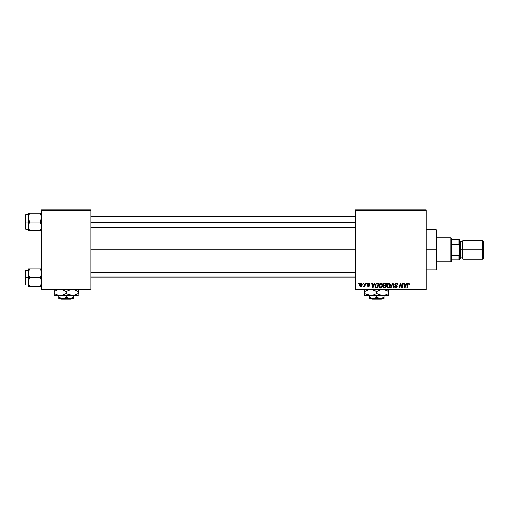 <?xml version="1.0" encoding="UTF-8"?>
<svg xmlns="http://www.w3.org/2000/svg" width="509" height="509" viewBox="0 0 509 509"><rect width="100%" height="100%" fill="white"/><g stroke="black" fill="none" stroke-linecap="round" stroke-linejoin="round"><path stroke-width="0.76" d="M90.895 249.824L355.333 249.824L90.895 249.824M355.333 289.895L426.122 289.895L426.122 289.227L355.333 289.227L355.333 210.427L426.122 210.427L426.122 289.227L426.122 209.759L355.333 209.759L426.122 209.759L426.122 210.427L355.333 210.427L355.333 209.759L355.333 289.227L426.122 289.227L426.122 289.895L355.333 289.895L355.333 289.227L355.333 289.895M366.505 283.214L366.391 283.882L366.887 283.882L366.989 283.214L366.505 283.214L366.989 283.214L366.505 283.214L366.391 283.882L366.887 283.882L366.989 283.214L366.887 283.882L366.391 283.882L366.505 283.214M363.229 283.214L363.114 283.882L363.611 283.882L363.712 283.214L363.229 283.214L363.712 283.214L363.229 283.214L363.114 283.882L363.611 283.882L363.712 283.214L363.611 283.882L363.114 283.882L363.229 283.214M380.986 283.157L379.739 283.717L378.982 285.403L379.141 286.955L380.382 287.941L381.82 287.394L382.558 285.727L382.253 283.888L380.986 283.157C379.619 283.481 378.944 284.385 378.95 285.867C378.919 287.051 379.453 287.744 380.567 287.948L381.954 287.241L382.596 285.174C382.603 284.022 382.062 283.348 380.986 283.157M374.605 283.214L374.026 284.486L372.372 284.486L372.213 283.214L371.723 283.214L372.365 287.89L372.957 287.89L375.127 283.214L374.605 283.214L375.127 283.214L374.605 283.214L374.026 284.486L372.372 284.486L372.213 283.214L371.723 283.214L372.365 287.89L372.957 287.89L375.127 283.214L372.957 287.89L372.365 287.89L371.723 283.214L372.213 283.214M384.607 283.214L383.36 284.13L383.29 284.964L383.843 285.613L383.201 286.752L383.557 287.649L384.492 287.89L385.688 287.89L386.477 283.214L384.607 283.214L386.477 283.214L384.607 283.214L383.258 284.671L383.843 285.613L383.201 286.752L383.843 287.814L385.688 287.89L386.477 283.214L385.688 287.89L384.492 287.89M390.95 287.89L390.428 287.89L392.471 283.214L390.428 287.89L390.95 287.89L392.7 283.882L393.311 287.89L393.807 287.89L393.088 283.214L392.471 283.214L393.088 283.214L392.471 283.214L390.428 287.89L390.95 287.89L392.7 283.882L393.311 287.89L393.807 287.89L393.088 283.214L393.807 287.89L393.311 287.89M409.548 284.187L408.988 283.214L407.766 283.564L406.869 287.89L407.359 287.89L408.11 283.933L408.765 283.742L409.02 284.671L409.503 284.614L408.593 283.157L407.448 284.461L406.869 287.89L407.359 287.89L407.919 284.582L408.562 283.698L409.02 284.671L409.503 284.614L409.02 284.671L408.485 283.704M402.091 287.178L402.74 283.214L402.091 287.178L400.742 283.214L400.233 283.214L399.444 287.89L399.934 287.89L400.583 283.92L401.925 287.89L402.434 287.89L403.236 283.214L402.74 283.214L403.236 283.214L402.74 283.214L402.091 287.178L400.742 283.214L400.233 283.214L399.444 287.89L399.934 287.89L400.583 283.92L401.925 287.89L402.434 287.89L403.236 283.214L402.434 287.89L401.925 287.89M406.596 283.214L406.023 284.486L404.362 284.486L404.203 283.214L403.72 283.214L404.356 287.89L404.948 287.89L407.124 283.214L406.596 283.214L407.124 283.214L406.596 283.214L406.023 284.486L404.362 284.486L404.203 283.214L403.72 283.214L404.356 287.89L404.948 287.89L407.124 283.214L404.948 287.89L404.356 287.89L403.72 283.214L404.203 283.214M396.263 283.157L395.226 283.526L394.806 284.741L396.708 286.955L395.76 287.394L395.041 286.446L394.551 286.491L394.933 287.579L396.416 287.878L397.205 286.961L396.899 285.886L395.353 284.798L395.455 284.009L396.479 283.723L397.224 284.792L397.707 284.582L397.376 283.577L396.416 283.157L394.793 284.525L396.74 286.739L395.932 287.4L394.551 286.491L395.913 287.948L397.224 286.707L395.283 284.48L396.231 283.698L397.096 284.105L397.224 284.792L397.707 284.735C397.726 283.736 397.243 283.208 396.263 283.157M388.761 283.157L387.508 283.717L386.751 285.403L386.91 286.955L388.151 287.941L389.589 287.394L390.333 285.727L389.977 283.812L388.761 283.157C387.394 283.481 386.713 284.385 386.719 285.867C386.687 287.051 387.228 287.744 388.335 287.948L389.722 287.241L390.365 285.174C390.371 284.022 389.837 283.348 388.761 283.157M369.782 284.308L369.082 283.22L367.683 283.551L367.613 284.626L368.866 285.88L368.3 286.249L367.721 285.581L367.256 285.854L368.236 286.675L369.063 286.414L369.356 285.619L368.013 283.876L368.777 283.596L369.299 284.429L369.782 284.308L368.624 283.157L367.479 284.137L368.828 285.504L368.363 286.249L367.237 285.644L368.338 286.675L369.356 285.708L367.962 284.098L368.599 283.577L369.292 284.276M376.666 283.297L377.322 283.214L376.056 283.628L375.318 284.798L375.235 286.822L376.024 287.782L377.92 287.89L378.709 283.214L376.571 283.328L375.127 285.975L376.157 287.827L377.92 287.89L378.709 283.214L377.92 287.89L376.755 287.89M361.04 283.157L359.526 285.256L360.658 286.675C361.727 286.414 362.243 285.695 362.198 284.506L361.04 283.157L360.366 283.36L359.602 284.544L359.78 286.23L360.843 286.662L361.848 285.931L362.134 284.016L361.282 283.176M365.099 283.214L364.609 285.492L363.528 286.554L364.132 286.586L364.648 285.912L364.527 286.612L365.017 286.612L365.589 283.214L365.099 283.214L365.589 283.214L365.099 283.214L364.851 284.576L363.528 286.554L364.648 285.912L364.527 286.612L365.017 286.612L365.589 283.214L365.017 286.612L364.527 286.612M358.737 283.214L358.622 283.882L359.119 283.882L359.22 283.214L358.737 283.214L359.22 283.214L358.737 283.214L358.622 283.882L359.119 283.882L359.22 283.214L359.119 283.882L358.622 283.882L358.737 283.214M41.477 289.895L90.895 289.895L90.895 289.227L41.477 289.227L41.477 210.427L90.895 210.427L90.895 289.227L90.895 209.759L41.477 209.759L90.895 209.759L90.895 210.427L41.477 210.427L41.477 209.759L41.477 289.227L90.895 289.227L90.895 289.895L41.477 289.895L41.477 289.227L41.477 289.895M400.64 284.156L399.934 287.89L399.444 287.89L400.233 283.214L400.742 283.214L401.716 285.899M405.107 286.421L405.756 285.034L404.432 285.034L404.719 287.375L405.107 286.421L404.719 287.375L404.432 285.034L405.756 285.034L404.719 287.375L404.674 286.796M407.944 284.461L408.562 283.698L409.02 284.671L408.562 283.698L407.919 284.582L407.359 287.89L406.869 287.89L407.467 284.346M397.707 284.735L397.224 284.792M397.23 284.639L397.065 284.054M397.096 284.105L395.989 283.717M395.289 284.366L395.442 284.932M395.41 284.894L396.676 285.689L397.217 286.834M396.091 285.352L396.676 285.689M397.205 286.961L396.944 287.534M395.099 287.719L394.768 287.369M394.551 286.592L395.041 286.446M395.296 287.178L396.39 287.311M395.932 287.4L396.74 286.739L396.148 286.064M396.734 286.815L395.716 285.835M394.85 284.117L395.029 283.748M392.865 285.104L392.7 283.882L392.305 284.83M390.149 284.124L390.339 284.817M387.088 287.28L386.91 286.949M386.795 286.592L386.738 286.236M386.732 285.625L386.789 285.167M387.101 284.283L387.355 283.895M390.225 286.268L390.333 285.727M387.852 287.273L389.34 286.885L388.354 287.4L387.209 285.918L388.723 283.698L389.869 285.384L389.34 286.885L388.494 287.394M387.642 287.114L387.241 286.332M389.818 285.842L389.48 286.701M387.654 284.353L388.361 283.767M389.818 284.639L389.875 285.155M383.232 286.414L383.506 285.861M383.258 284.671L383.78 285.581M383.271 284.531L383.36 284.13M383.379 284.079L383.735 283.551M383.837 283.468L384.327 283.246M383.951 286.077L383.684 286.732L383.951 286.077L384.747 285.886L383.951 286.077L384.747 285.886L383.951 286.077L383.684 286.732L384.454 287.343L383.684 286.732L383.951 286.077L385.536 285.886L385.288 287.343L384.034 287.305L383.684 286.732L383.805 287.14M383.684 286.732L384.174 287.331M385.892 283.761L385.625 285.339L384.6 285.339L383.748 284.684L383.831 285.059L383.748 284.684L384.289 285.32L385.625 285.339L385.892 283.761L384.982 283.761L385.892 283.761M383.748 284.684L384.505 283.787M383.761 284.499L384.015 284.016M384.747 285.886L385.536 285.886L385.288 287.343L384.454 287.343M368.688 283.583L369.299 284.429L368.376 283.602M369.146 283.831L368.599 283.577L367.962 284.098L369.356 285.708M368.599 283.577L367.962 284.098L368.223 284.537M368.44 286.675L368.026 286.643M367.237 285.644L367.81 285.963M367.721 285.581L368.363 286.249L367.721 285.581L368.363 286.249L368.828 285.504L367.479 284.137M368.109 286.211L368.828 285.504L367.721 284.754M368.363 286.249L368.828 285.504L368.058 285.002M368.828 285.504L368.427 285.205M369.388 283.379L369.668 283.723M373.116 286.421L373.765 285.034L372.435 285.034L372.728 287.375L373.116 286.421L372.728 287.375L372.435 285.034L373.765 285.034L372.728 287.375L372.677 286.796M375.171 286.542L375.127 285.975M375.318 284.798L375.47 284.436M376.571 283.328L377.322 283.214M376.202 287.267L376.813 287.343L376.036 287.178L375.61 286.007C375.585 284.626 376.215 283.882 377.5 283.761L378.123 283.761L377.519 287.343L376.654 287.343M376.036 287.178L375.667 286.554M375.642 285.524L376.189 284.219L377.137 283.78M376.316 284.098L375.973 284.531M375.744 285.065L375.661 285.409M382.297 283.965L382.571 284.811M381.343 287.763L380.783 287.935M379.854 287.77L379.428 287.413M379.32 287.28L379.141 286.955M379.027 286.599L378.95 285.867M378.957 285.625L379.071 284.938M380.083 287.273L381.572 286.885L380.579 287.4L379.434 285.918L380.955 283.698L382.106 285.155L381.05 287.299M379.873 287.114L379.472 286.332M382.043 285.842L381.712 286.701M379.879 284.353L380.592 283.767M379.523 285.186L379.638 284.836M362.134 284.016L362.192 284.385M362.198 284.506L362.16 285.021M362.014 285.594L361.854 285.924M359.621 285.912L359.539 285.517M359.978 283.723L360.366 283.36M361.695 284.836L360.677 286.249L360.009 285.256L360.894 283.596M360.111 284.576L360.378 283.984M361.587 285.358L361.263 285.963M360.55 283.787L361.034 283.577L361.657 285.097M363.528 286.554L364.075 286.115M364.609 285.492L364.718 285.167M377.5 283.761L378.123 283.761L377.519 287.343L376.813 287.343M381.133 287.254L380.726 287.394M360.079 285.753L360.016 285.123M436.137 249.824L436.805 249.824L436.805 269.191L436.805 249.824L436.137 249.824L436.137 229.794L436.137 249.824L426.122 249.824L436.137 249.824L436.137 269.859L436.137 249.824M28.224 218.73L28.122 221.981L29.484 221.981L28.122 217.572L29.484 213.163L40.116 213.163L41.375 216.414L41.382 218.711L40.116 221.981L29.484 221.981L28.224 218.73M40.663 213.163L28.122 213.163L28.122 221.981L25.45 221.981L25.45 228.923L25.45 215.033L25.45 221.981L25.851 221.981L25.851 214.633L25.851 221.981L28.122 221.981L28.122 226.384L29.484 221.981L40.116 221.981L41.375 225.226L41.382 227.523L40.116 230.793L29.484 230.793L28.122 226.384L28.122 230.793L41.375 230.793M28.186 227.319L28.504 228.656L28.122 226.384L28.122 230.793M28.218 230.793L29.484 230.793L28.898 229.661L29.484 230.793L28.937 230.793L29.484 230.793L28.224 227.542M40.116 230.793L41.375 227.536L40.116 230.793L40.663 229.744L40.116 230.793L40.663 230.793L40.116 230.793M40.364 213.621L41.477 217.572L40.116 221.981L41.375 225.226L41.414 227.319M29.484 213.163L28.218 216.42L29.484 213.163L28.122 213.163L28.504 213.163L28.122 213.163L28.122 217.572L28.504 215.294L28.186 216.637M25.851 221.981L25.851 229.324L25.851 221.981M28.504 228.656L28.898 229.661M28.937 223.031L29.484 221.981L28.122 221.981L28.122 226.384L28.937 223.031M41.095 215.307L40.116 213.163M90.895 222.611L355.333 222.611L90.895 222.611M28.377 215.733L28.498 215.307M41.223 228.223L41.095 228.656M355.333 277.042L90.895 277.042L355.333 277.042M41.375 280.923L41.382 283.22L40.663 285.434L41.477 282.081L41.095 279.804L41.375 280.923M40.663 278.722L41.095 279.804L40.116 277.672L29.484 277.672L28.122 273.263L29.484 268.86L28.937 269.91L29.484 268.86L28.122 268.86L28.937 268.86L28.122 268.86L28.122 277.672L25.45 277.672L25.45 284.62L25.45 270.724L25.851 285.021L25.851 277.672L28.122 277.672L28.122 282.081L29.484 277.672L40.116 277.672L40.663 278.722M41.477 277.672L40.116 277.672L41.477 277.672M29.229 286.033L29.484 286.484L40.116 286.484L40.663 285.434L40.116 286.484L29.484 286.484L28.122 282.081L28.122 286.484L29.484 286.484L28.218 283.227L28.218 280.936L29.484 277.672L28.122 273.263L28.122 286.484M41.382 272.124L41.095 270.992L41.382 274.408L40.116 277.672L41.382 274.408L41.095 270.985L41.375 272.105M40.701 269.986L40.116 268.86L41.477 268.86L40.116 268.86L41.095 270.985L40.116 268.86L29.484 268.86L40.116 268.86L41.095 270.992M41.477 286.484L40.663 286.484L41.477 286.484M40.116 286.484L41.095 286.484L40.116 286.484L41.375 283.239M28.122 270.324L25.851 270.324L25.851 277.672L25.851 270.324L25.45 270.724M28.224 268.86L28.224 272.105M29.484 268.86L28.937 268.86L29.484 268.86L28.504 270.985L29.484 268.86M28.218 286.484L28.937 286.484M41.223 271.424L41.095 271.004L41.223 271.424M29.484 286.484L28.504 284.346M28.377 271.418L28.504 270.992M41.095 284.34L41.223 283.92M450.828 237.805L451.496 238.473L451.496 239.809L451.496 238.473L450.828 237.805L436.805 237.805L450.828 237.805L450.828 261.849L436.805 261.849L450.828 261.849L450.828 237.805M451.496 261.181L450.828 261.849L451.496 261.181L451.496 259.844L451.496 261.181M451.496 244.485L451.496 255.168L451.496 239.809L451.496 244.485L458.844 244.485L459.512 246.108L459.512 253.546L458.844 255.168L451.496 255.168L451.496 259.844L451.496 255.168L458.844 255.168L458.844 259.844L459.512 259.844L459.512 253.546L459.512 259.844L458.844 259.844L458.844 255.168L459.512 253.546L459.512 239.809L451.496 239.809L458.844 239.809L458.844 244.485L458.844 239.809L459.512 239.809L459.512 246.108L458.844 244.485L451.496 244.485M451.496 259.844L458.844 259.844L451.496 259.844M482.481 249.824L483.55 249.824L483.55 241.546L483.55 249.824L482.481 249.824L482.481 240.477L482.481 249.824L462.846 249.824L482.481 249.824L482.481 259.176L482.481 249.824M462.846 241.145L462.178 241.813L462.178 257.84L462.178 249.824L459.512 249.824L460.181 249.824L460.181 241.145L460.181 249.824L462.846 249.824L462.846 259.176L462.846 240.477L462.846 249.824L462.178 249.824L462.178 241.813L460.181 241.813M483.55 258.108L483.55 249.824L483.55 258.108L482.481 259.176L462.846 259.176M460.181 258.508L460.181 249.824L460.181 258.508L459.512 259.176M382.004 298.573L381.33 299.241L372.079 299.241L371.405 298.573L372.079 299.241L381.33 299.241L382.004 298.573M380.376 298.573L376.705 297.441L376.705 295.366L376.705 297.441L373.994 298.49L371.144 298.255L369.356 297.441L369.356 295.366L369.356 298.49L369.356 297.441L373.033 298.573L380.376 298.573L376.705 297.441L373.994 298.49L369.356 298.573L384.053 298.573L384.053 297.441L380.376 298.573L384.053 297.441L384.053 295.366L384.053 298.573L380.376 298.573M385.141 289.945L388.723 291.485L388.723 293.508L385.822 294.845L382.717 295.366L388.723 295.366L388.723 294.851L388.723 295.366L364.686 295.366L364.686 294.259L364.686 295.233M375.776 290.983L372.9 289.895L376.705 291.485L376.705 293.508L373.797 294.845L370.692 295.366L382.717 295.366L379.631 294.851L376.705 293.508L376.705 291.485L380.338 289.933M368.268 295.048L370.692 295.366L367.606 294.851L364.686 293.508L364.686 291.485L368.319 289.933M364.686 289.761L364.686 294.851M366.232 290.684L367.587 290.149M364.686 294.259L364.686 293.508L367.6 294.851L366.117 294.259L370.692 295.366L373.778 294.851L376.705 293.508L381.158 295.233M369.114 295.233L368.281 295.048M373.797 290.149L375.273 290.734L373.791 290.143M378.251 290.684L379.612 290.149M382.717 295.366L385.803 294.851L388.723 293.508L388.723 291.485L385.809 290.143M388.723 294.259L388.723 293.508L388.723 294.259L388.723 293.508L388.106 293.852M388.723 290.734L388.723 291.485L387.292 290.734L388.723 291.485L388.723 290.143M377.633 294.011L376.705 293.508M364.686 295.366L370.692 295.366M385.822 290.149L385.128 289.945M378.238 290.69L376.705 291.485M380.236 289.965L379.631 290.143M365.303 291.142L364.686 291.485L364.686 290.734L364.686 291.485L366.226 290.69M368.192 289.965L367.606 290.143M364.686 290.143L364.686 290.734M384.053 297.441L384.053 298.49M369.356 298.573L369.356 297.441M372.079 299.241L371.405 298.573L372.079 299.241M71.483 298.573L70.808 299.241L61.557 299.241L60.883 298.573L61.557 299.241L70.808 299.241L71.483 298.573M69.86 298.573L66.183 297.441L66.183 295.366L66.183 297.441L63.479 298.49L60.628 298.255L58.84 297.441L58.84 295.366L58.84 298.49L58.84 297.441L62.512 298.573L69.86 298.573L66.183 297.441L63.479 298.49L58.84 298.573L73.531 298.573L73.531 297.441L69.86 298.573L73.531 297.441L73.531 295.366L73.531 298.573L69.86 298.573M74.626 289.945L78.208 291.485L78.208 293.508L75.3 294.845L72.195 295.366L78.208 295.366L78.208 294.851L78.208 295.366L54.164 295.366L54.164 294.259L54.164 295.366L60.177 295.366L57.091 294.851L54.164 293.508L54.164 291.485L57.078 290.143M70.617 295.233L72.195 295.366L69.109 294.851L66.183 293.508L66.183 291.485L69.816 289.933M65.254 290.983L62.384 289.895L66.183 291.485L66.183 293.508L63.281 294.845L60.177 295.366L62.556 295.061M54.164 289.761L54.164 294.851M55.71 290.684L57.072 290.149M54.164 294.259L54.164 293.508L57.078 294.851L54.164 293.508L57.091 294.851L60.177 295.366L73.76 295.233L72.195 295.366L75.281 294.851L78.208 293.508L78.208 291.485L75.294 290.143M57.746 295.048L60.177 295.366M66.183 293.508L69.09 294.845L66.183 293.508L62.664 295.029M72.195 295.366L67.118 294.011M78.208 294.259L78.208 293.508L78.208 294.259L78.208 293.508L77.584 293.852M78.208 290.734L78.208 291.485L76.776 290.734L78.208 291.485L78.208 290.143M57.759 295.048L58.592 295.233M75.3 290.149L74.607 289.945M69.714 289.965L69.109 290.143M54.787 291.142L54.164 291.485L54.164 290.734L54.164 291.485L55.704 290.69M54.164 290.143L54.164 290.734M66.183 291.485L69.09 290.149M73.531 298.255L73.531 297.441M58.84 298.573L58.84 297.441M61.557 299.241L60.883 298.573L61.557 299.241M426.122 229.794L436.137 229.794L436.805 230.462M426.122 269.859L436.137 269.859L436.805 269.191M28.122 214.633L25.851 214.633L25.45 215.033M28.122 229.324L25.851 229.324L25.45 228.923M90.895 216.637L355.333 216.637M90.895 227.319L355.333 227.319M355.333 283.017L90.895 283.017M355.333 272.328L90.895 272.328M28.122 285.021L25.851 285.021L25.45 284.62M462.846 240.477L482.481 240.477L483.55 241.546M459.512 240.477L460.181 241.145M460.181 257.84L462.178 257.84L462.846 258.508"/></g></svg>
